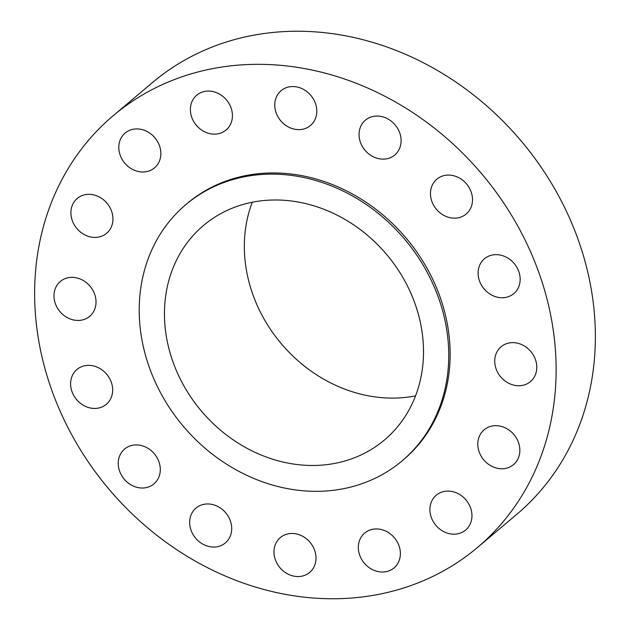 <?xml version="1.0" encoding="UTF-8"?>
<svg xmlns="http://www.w3.org/2000/svg" width="630" height="630" viewBox="0 0 630 630"><rect width="100%" height="100%" fill="white"/><g stroke="black" fill="none" stroke-linecap="round" stroke-linejoin="round"><path stroke-width="0.94" d="M118.794 147.341A22.782 19.688 -130.1 0 0 131.638 168.903A22.782 19.688 -130.1 0 0 154.507 167.871A22.782 19.688 -130.1 0 0 160.855 153.57A22.782 19.688 -130.1 0 0 148.011 132.009A22.782 19.688 -130.1 0 0 125.142 133.04A22.782 19.688 -130.1 0 0 118.794 147.341M190.378 109.494A22.782 19.688 -130.1 0 0 203.222 131.056A22.782 19.688 -130.1 0 0 226.091 130.016A22.782 19.688 -130.1 0 0 232.431 115.723A22.782 19.688 -130.1 0 0 219.586 94.153A22.782 19.688 -130.1 0 0 196.718 95.193A22.782 19.688 -130.1 0 0 190.378 109.494M274.743 104.974A22.782 19.688 -130.1 0 0 287.587 126.535A22.782 19.688 -130.1 0 0 310.456 125.504A22.782 19.688 -130.1 0 0 316.795 111.203A22.782 19.688 -130.1 0 0 303.951 89.641A22.782 19.688 -130.1 0 0 281.082 90.673A22.782 19.688 -130.1 0 0 274.743 104.974M359.045 134.474A22.782 19.688 -130.1 0 0 371.889 156.043A22.782 19.688 -130.1 0 0 394.758 155.004A22.782 19.688 -130.1 0 0 401.105 140.71A22.782 19.688 -130.1 0 0 388.253 119.141A22.782 19.688 -130.1 0 0 365.384 120.18A22.782 19.688 -130.1 0 0 359.045 134.474M430.455 193.505A22.782 19.688 -130.1 0 0 443.299 215.074A22.782 19.688 -130.1 0 0 466.168 214.035A22.782 19.688 -130.1 0 0 472.516 199.734A22.782 19.688 -130.1 0 0 459.672 178.172A22.782 19.688 -130.1 0 0 436.803 179.211A22.782 19.688 -130.1 0 0 430.455 193.505M478.099 273.081A22.782 19.688 -130.1 0 0 490.943 294.643A22.782 19.688 -130.1 0 0 513.82 293.611A22.782 19.688 -130.1 0 0 520.159 279.31A22.782 19.688 -130.1 0 0 507.315 257.749A22.782 19.688 -130.1 0 0 484.446 258.78A22.782 19.688 -130.1 0 0 478.099 273.081M494.731 361.077A22.782 19.688 -130.1 0 0 507.575 382.646A22.782 19.688 -130.1 0 0 530.444 381.607A22.782 19.688 -130.1 0 0 536.784 367.306A22.782 19.688 -130.1 0 0 523.94 345.744A22.782 19.688 -130.1 0 0 501.07 346.776A22.782 19.688 -130.1 0 0 494.731 361.077M477.8 444.111A22.782 19.688 -130.1 0 0 490.652 465.672A22.782 19.688 -130.1 0 0 513.521 464.633A22.782 19.688 -130.1 0 0 519.86 450.34A22.782 19.688 -130.1 0 0 507.016 428.77A22.782 19.688 -130.1 0 0 484.147 429.81A22.782 19.688 -130.1 0 0 477.8 444.111M429.904 509.528A22.782 19.688 -130.1 0 0 442.748 531.09A22.782 19.688 -130.1 0 0 465.617 530.051A22.782 19.688 -130.1 0 0 471.965 515.757A22.782 19.688 -130.1 0 0 459.12 494.188A22.782 19.688 -130.1 0 0 436.244 495.227A22.782 19.688 -130.1 0 0 429.904 509.528M358.328 547.375A22.782 19.688 -130.1 0 0 371.172 568.937A22.782 19.688 -130.1 0 0 394.041 567.906A22.782 19.688 -130.1 0 0 400.381 553.605A22.782 19.688 -130.1 0 0 387.537 532.043A22.782 19.688 -130.1 0 0 364.668 533.074A22.782 19.688 -130.1 0 0 358.328 547.375M273.963 551.888A22.782 19.688 -130.1 0 0 286.808 573.457A22.782 19.688 -130.1 0 0 309.676 572.418A22.782 19.688 -130.1 0 0 316.016 558.125A22.782 19.688 -130.1 0 0 303.172 536.555A22.782 19.688 -130.1 0 0 280.303 537.595A22.782 19.688 -130.1 0 0 273.963 551.888M189.654 522.388A22.782 19.688 -130.1 0 0 202.498 543.95A22.782 19.688 -130.1 0 0 225.367 542.918A22.782 19.688 -130.1 0 0 231.714 528.617A22.782 19.688 -130.1 0 0 218.87 507.055A22.782 19.688 -130.1 0 0 196.001 508.087A22.782 19.688 -130.1 0 0 189.654 522.388M118.243 463.357A22.782 19.688 -130.1 0 0 131.087 484.919A22.782 19.688 -130.1 0 0 153.956 483.887A22.782 19.688 -130.1 0 0 160.303 469.586A22.782 19.688 -130.1 0 0 147.459 448.024A22.782 19.688 -130.1 0 0 124.59 449.056A22.782 19.688 -130.1 0 0 118.243 463.357M70.599 383.788A22.782 19.688 -130.1 0 0 83.443 405.35A22.782 19.688 -130.1 0 0 106.312 404.318A22.782 19.688 -130.1 0 0 112.66 390.017A22.782 19.688 -130.1 0 0 99.808 368.455A22.782 19.688 -130.1 0 0 76.939 369.487A22.782 19.688 -130.1 0 0 70.599 383.788M70.899 212.759A22.782 19.688 -130.1 0 0 83.743 234.321A22.782 19.688 -130.1 0 0 106.612 233.289A22.782 19.688 -130.1 0 0 112.951 218.988A22.782 19.688 -130.1 0 0 100.107 197.426A22.782 19.688 -130.1 0 0 77.238 198.458A22.782 19.688 -130.1 0 0 70.899 212.759M53.975 295.785A22.782 19.688 -130.1 0 0 66.819 317.355A22.782 19.688 -130.1 0 0 89.688 316.315A22.782 19.688 -130.1 0 0 96.028 302.014A22.782 19.688 -130.1 0 0 83.184 280.452A22.782 19.688 -130.1 0 0 60.315 281.492A22.782 19.688 -130.1 0 0 53.975 295.785M477.485 547.478L516.726 514.379A282.468 244.133 -130.1 0 0 595.374 337.082A282.468 244.133 -130.1 0 0 436.094 69.686A282.468 244.133 -130.1 0 0 152.515 82.522L113.274 115.621A282.468 244.133 -130.1 0 0 34.626 292.918A282.468 244.133 -130.1 0 0 193.906 560.314A282.468 244.133 -130.1 0 0 477.485 547.478A282.468 244.133 -130.1 0 0 556.133 370.172A282.468 244.133 -130.1 0 0 396.853 102.777A282.468 244.133 -130.1 0 0 113.274 115.621M402.066 460.892L403.468 459.711A167.659 144.908 -130.1 0 0 450.151 354.477A167.659 144.908 -130.1 0 0 355.603 195.765A167.659 144.908 -130.1 0 0 187.291 203.38L185.889 204.569A167.659 144.908 -130.1 0 0 139.206 309.802A167.659 144.908 -130.1 0 0 233.746 468.515A167.659 144.908 -130.1 0 0 402.066 460.892A167.659 144.908 -130.1 0 0 448.749 355.659A167.659 144.908 -130.1 0 0 354.202 196.946A167.659 144.908 -130.1 0 0 185.889 204.569M164.446 313.543A140.325 121.275 -130.1 0 0 243.566 446.379A140.325 121.275 -130.1 0 0 384.442 440A140.325 121.275 -130.1 0 0 423.51 351.918A140.325 121.275 -130.1 0 0 344.382 219.082A140.325 121.275 -130.1 0 0 203.514 225.461A140.325 121.275 -130.1 0 0 164.446 313.543M252.284 202.238A140.325 121.275 -130.1 0 0 244.33 246.165A140.325 121.275 -130.1 0 0 415.564 395.845"/></g></svg>
